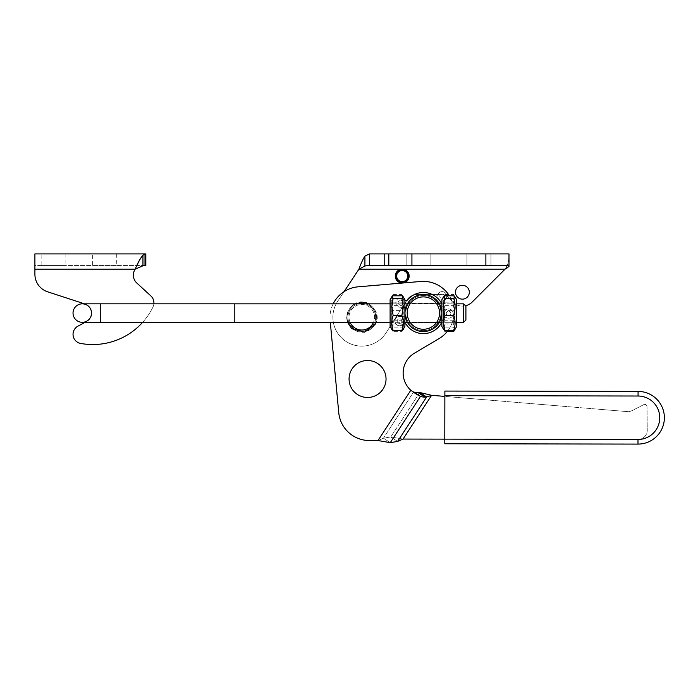 <?xml version="1.0" encoding="UTF-8"?>
<svg xmlns="http://www.w3.org/2000/svg" width="698" height="698" viewBox="0 0 698 698"><rect width="100%" height="100%" fill="white"/><g stroke="black" fill="none" stroke-linecap="round" stroke-linejoin="round"><path stroke-width="0.52" stroke-dasharray="3.49 2.62" d="M637.989 439.47A21.725 21.725 0 0 0 659.75 417.779A21.725 21.725 0 0 0 638.068 396.019L444.862 395.687L638.068 396.019L638.077 391.404A26.35 26.35 0 0 1 664.374 417.788A26.35 26.35 0 0 1 637.981 444.094L637.989 439.47A21.725 21.725 0 0 0 659.75 417.779A21.725 21.725 0 0 0 638.068 396.019A21.725 21.725 0 0 1 659.75 417.779A21.725 21.725 0 0 1 637.989 439.47A9.248 9.248 0 0 0 647.255 430.134L647.011 406.69A2.295 2.295 0 0 0 643.678 404.674L632.344 410.485A10.165 10.165 0 0 1 626.865 411.567L444.862 396.412L444.792 439.138L444.862 396.412L431.608 395.312L426.626 396.97L419.777 392.512L431.608 395.312L403.06 439.068L637.989 439.47A9.248 9.248 0 0 0 647.255 430.134L647.011 406.69A2.295 2.295 0 0 0 643.678 404.674L632.344 410.485A10.165 10.165 0 0 1 626.865 411.567L444.862 396.412L444.87 391.072M385.959 377.269A18.488 18.488 0 0 1 359.836 395.792A18.488 18.488 0 0 1 356.861 363.911A18.488 18.488 0 0 1 385.959 377.269A18.488 18.488 0 0 0 356.861 363.911A18.488 18.488 0 0 0 359.836 395.792A18.488 18.488 0 0 0 385.959 377.269A18.488 18.488 0 0 0 356.861 363.911A18.488 18.488 0 0 0 359.836 395.792A18.488 18.488 0 0 0 385.959 377.269M441.79 311.352A18.488 18.488 0 0 1 415.676 329.875A18.488 18.488 0 0 1 412.693 297.994A18.488 18.488 0 0 1 441.79 311.352A18.488 18.488 0 0 0 412.693 297.994A18.488 18.488 0 0 0 415.676 329.875A18.488 18.488 0 0 0 441.79 311.352A18.488 18.488 0 0 1 415.676 329.875A18.488 18.488 0 0 1 412.693 297.994A18.488 18.488 0 0 1 441.79 311.352A18.488 18.488 0 0 0 412.693 297.994A18.488 18.488 0 0 0 415.676 329.875A18.488 18.488 0 0 0 441.79 311.352M394.606 439.47L397.616 441.433L426.626 396.97L424.899 397.101A23.113 16.342 123.1 0 1 420.458 396.42L410.825 390.252A23.113 23.113 0 0 1 414.472 353.162L438.99 338.635A30.782 30.782 0 0 0 420.685 281.477L358.161 286.817A30.782 30.782 0 0 0 330.119 320.356L338.748 412.623A30.782 30.782 0 0 0 369.713 440.534L378.002 440.551L390.295 442.654L397.616 441.433L390.767 436.965L394.606 439.47M403.06 439.068L390.767 436.965L383.455 438.187L378.002 440.551L410.825 390.252A23.113 23.113 0 0 1 414.472 353.162L438.99 338.635A30.782 30.782 0 0 0 420.685 281.477L358.161 286.817A30.782 30.782 0 0 0 330.119 320.356L338.748 412.623A30.782 30.782 0 0 0 369.713 440.534L378.002 440.551L383.455 438.187L390.767 436.965L403.06 439.068L431.608 395.312M419.777 392.512L390.767 436.965L419.777 392.512L418.058 392.634A23.113 16.342 123.1 0 1 413.617 391.953L420.458 396.42L390.295 442.654L383.455 438.187L413.617 391.953L383.455 438.187L390.295 442.654M424.899 397.101L418.058 392.634M375.576 315.941A13.864 13.864 0 0 0 349.471 310.837A13.864 13.864 0 0 0 359.112 330.843A13.864 13.864 0 0 0 375.576 315.941A13.864 13.864 0 0 0 349.471 310.837A13.864 13.864 0 0 0 355.378 329.535A13.864 13.864 0 0 0 374.076 323.628A13.864 13.864 0 0 0 368.169 304.93A13.864 13.864 0 0 0 349.471 310.837A13.864 13.864 0 0 0 359.112 330.843A13.864 13.864 0 0 0 375.576 315.941A13.864 13.864 0 0 0 354.113 305.68A13.864 13.864 0 0 0 355.221 329.447A13.864 13.864 0 0 0 375.576 315.941M338.748 412.623A30.782 30.782 0 0 0 369.713 440.534L378.002 440.551L410.825 390.252L378.002 440.551M438.99 338.635A30.782 30.782 0 0 0 420.685 281.477L358.161 286.817A30.782 30.782 0 0 0 330.119 320.356A30.782 30.782 0 0 1 333.182 303.839M448.142 330.337A30.782 30.782 0 0 0 449.39 295.804M349.471 310.837A13.864 13.864 0 0 0 355.378 329.535A13.864 13.864 0 0 0 374.076 323.628A13.864 13.864 0 0 0 368.169 304.93A13.864 13.864 0 0 0 349.471 310.837M637.981 444.094L444.783 443.762L444.862 396.412M344.079 291.624L337.684 301.283A28.888 28.888 0 0 0 346.068 341.479A28.888 28.888 0 0 0 386.177 332.693L406.925 299.957A11.552 11.552 0 0 1 416.68 294.582L441.119 294.582A11.552 11.552 0 0 1 450.795 299.817A13.864 13.864 0 0 0 472.206 302.033L505.073 269.158L506.277 267.064C507.734 264.664 508.641 261.436 508.99 257.387L508.99 265.467L369.451 265.467L369.451 253.906L508.99 253.906L508.99 266.304L508.99 253.906L508.99 265.467L369.451 265.467L364.914 265.999L364.914 256.114C362.925 259.176 360.936 263.53 358.947 269.158L337.684 301.283A28.888 28.888 0 0 0 346.068 341.479A28.888 28.888 0 0 0 386.177 332.693L406.925 299.957A11.552 11.552 0 0 1 416.68 294.582L441.119 294.582A11.552 11.552 0 0 1 450.795 299.817A13.864 13.864 0 0 0 465.514 305.741M396.9 271.644A6.936 6.936 0 0 1 408.505 273.18A6.936 6.936 0 0 1 402.179 283.03A6.936 6.936 0 0 1 395.958 273.101A6.936 6.936 0 0 0 395.304 276.556A6.936 6.936 0 0 1 395.958 273.101L397.214 273.703A5.549 5.549 0 0 0 402.188 281.643A5.549 5.549 0 0 0 407.248 273.764A5.549 5.549 0 0 0 397.965 272.534L396.9 271.644A6.936 6.936 0 0 1 402.092 269.158A6.936 6.936 0 0 0 396.9 271.644L396.9 271.644A6.936 6.936 0 0 0 395.967 273.101L395.967 273.101M395.304 276.556A6.936 6.936 0 0 0 402.685 283.013A6.936 6.936 0 0 0 409.133 275.623A6.936 6.936 0 0 0 402.345 269.158A6.936 6.936 0 0 1 409.133 275.623M469.326 292.226A6.936 6.936 0 0 0 458.935 286.224A6.936 6.936 0 0 0 458.935 298.229A6.936 6.936 0 0 0 469.326 292.226M375.637 317.232A13.864 13.864 0 0 0 354.846 305.218A13.864 13.864 0 0 0 354.846 329.238A13.864 13.864 0 0 0 375.637 317.232M402.345 269.158L505.073 269.158L506.277 267.064L506.277 268.651L505.073 269.158L358.947 269.158L364.914 265.999M430.875 265.467L430.875 253.906L406.838 253.906L430.875 253.906L406.838 253.906L430.875 253.906L430.875 265.467L406.838 265.467L406.838 253.906L406.838 265.467L430.875 265.467L430.875 253.906L430.875 265.467L406.838 265.467L406.838 253.906L406.838 265.467L430.875 265.467M490.964 265.467L490.964 253.906L466.927 253.906L490.964 253.906L466.927 253.906L490.964 253.906L490.964 265.467L466.927 265.467L466.927 253.906L466.927 265.467L490.964 265.467L490.964 253.906L490.964 265.467L466.927 265.467L466.927 253.906L466.927 265.467L490.964 265.467M508.99 265.467L485.878 265.467L485.878 253.906L411.925 253.906L411.925 265.467L388.812 265.467L388.812 253.906L388.812 265.467L369.451 265.467M485.878 253.906L369.451 253.906L364.914 256.114M411.925 265.467L485.878 265.467M369.451 253.906L411.925 253.906M508.99 257.387L508.99 266.304L508.99 257.387C508.641 261.436 507.734 264.664 506.277 267.064L506.277 268.651M388.812 253.906L388.812 265.467M396.464 273.346A6.378 6.378 0 0 0 402.179 282.472A6.378 6.378 0 0 0 407.998 273.415A6.378 6.378 0 0 0 397.328 272.002M404.892 304.66L404.892 322.301L404.892 304.66M390.112 313.07L390.103 322.319L390.112 313.07M404.901 304.651L404.901 322.319L404.901 304.651M401.847 294.477L403.296 298.325L401.847 302.173C403.793 308.368 403.793 314.562 401.847 320.766C403.793 324.396 403.793 328.034 401.847 331.663L393.157 331.663C391.212 328.034 391.212 324.396 393.157 320.766C391.212 314.562 391.212 308.368 393.157 302.173L391.709 298.325L393.157 294.477L401.847 294.477C403.793 298.107 403.793 301.745 401.847 305.375L393.157 305.375C391.212 311.578 391.212 317.773 393.157 323.968L401.847 323.968C403.793 317.773 403.793 311.578 401.847 305.375M393.157 302.173L401.847 302.173M393.157 320.766L401.847 320.766M393.157 294.477C391.212 298.107 391.212 301.745 393.157 305.375M401.847 331.663L402.388 330.826L401.847 323.968M393.157 323.968L392.616 330.826L393.157 331.663M390.103 325.285L390.103 299.669L390.103 325.285M402.388 330.826L404.901 326.472L404.901 299.669L404.892 322.301L404.901 299.669L402.388 295.315M456.658 303.918L456.658 322.301L456.658 303.918M444.39 330.826L441.878 326.472L441.878 299.669L441.878 326.472L441.878 299.669L444.923 294.477L443.474 299.931L444.923 305.375C442.977 311.578 442.977 317.773 444.923 323.968L444.39 330.826L444.923 331.663C442.977 328.034 442.977 324.396 444.923 320.766C442.977 314.562 442.977 308.368 444.923 302.173L444.39 295.315M456.666 303.909L456.666 322.319L456.666 303.909M441.878 303.909L441.878 322.319L441.878 303.909M444.923 295.804C442.977 300.751 442.977 305.689 444.923 310.627L453.613 310.627C455.567 305.689 455.567 300.751 453.613 295.804M444.923 310.627C442.977 316.386 442.977 322.136 444.923 327.894L453.613 327.894C455.567 322.136 455.567 316.386 453.613 310.627M454.154 330.826L453.613 323.968C455.567 317.773 455.567 311.578 453.613 305.375L455.061 299.931L453.613 294.477L456.666 299.669L456.666 326.472L456.666 299.669L456.666 326.472L454.983 329.395L453.613 327.894M444.923 327.894L443.562 329.395M456.666 320.583L456.666 303.831L456.666 320.583M454.154 295.315L453.613 302.173C455.567 308.368 455.567 314.562 453.613 320.766L454.354 329.953M441.878 320.583L441.878 303.831L441.878 320.583M453.613 320.766L444.923 320.766M444.923 331.663L447.113 331.663M444.923 323.968L453.613 323.968M444.923 305.375L453.613 305.375M444.923 302.173L453.613 302.173M444.923 294.477L453.613 294.477M441.878 313.07L441.878 303.839L441.878 313.07A18.488 18.488 0 0 1 423.389 331.559A18.488 18.488 0 0 1 404.901 313.07A18.488 18.488 0 0 0 423.389 331.559A18.488 18.488 0 0 0 441.878 313.07C441.014 318.986 440.098 322.223 439.121 322.781C440.098 322.223 441.014 318.986 441.878 313.07A18.488 18.488 0 0 0 423.389 294.582A18.488 18.488 0 0 0 404.901 313.07C405.756 318.986 406.672 322.223 407.649 322.781C406.672 322.223 405.756 318.986 404.901 313.07A18.488 18.488 0 0 1 432.629 297.06A18.488 18.488 0 0 1 432.629 329.081A18.488 18.488 0 0 1 404.901 313.07A18.488 18.488 0 0 0 432.629 329.081A18.488 18.488 0 0 0 432.629 297.06A18.488 18.488 0 0 0 404.901 313.07C407.841 325.6 407.841 325.6 404.901 313.07C407.841 325.6 407.841 325.6 404.901 313.07C405.756 307.155 406.672 303.927 407.649 303.368C406.672 303.927 405.756 307.155 404.901 313.07C407.841 300.541 407.841 300.541 404.901 313.07C407.841 300.541 407.841 300.541 404.901 313.07A18.488 18.488 0 0 1 423.389 294.582A18.488 18.488 0 0 1 441.878 313.07A18.488 18.488 0 0 1 414.141 329.081A18.488 18.488 0 0 1 414.141 297.06A18.488 18.488 0 0 1 441.878 313.07C438.937 325.6 438.937 325.6 441.878 313.07C438.937 325.6 438.937 325.6 441.878 313.07C441.014 307.155 440.098 303.927 439.121 303.368C440.098 303.927 441.014 307.155 441.878 313.07C438.937 300.541 438.937 300.541 441.878 313.07C438.937 300.541 438.937 300.541 441.878 313.07M456.658 305.576L456.658 322.301L456.658 305.576M404.901 309.537L404.901 322.319L404.901 309.537M390.103 309.537L390.103 322.319L390.103 309.537M403.217 329.395L401.847 327.894L393.157 327.894L391.796 329.395M393.157 295.804C391.212 300.751 391.212 305.689 393.157 310.627L401.847 310.627C403.793 305.689 403.793 300.751 401.847 295.804M401.847 327.894C403.793 322.136 403.793 316.386 401.847 310.627M393.157 310.627C391.212 316.386 391.212 322.136 393.157 327.894M392.616 330.826L390.103 326.472L390.103 299.669L392.616 295.315M440.953 313.07A17.563 17.563 0 0 1 414.603 328.278A17.563 17.563 0 0 1 414.603 297.863A17.563 17.563 0 0 1 440.953 313.07A17.563 17.563 0 0 1 414.603 328.278A17.563 17.563 0 0 1 414.603 297.863A17.563 17.563 0 0 1 440.953 313.07A17.563 17.563 0 0 0 406.838 307.199A17.563 17.563 0 0 1 440.953 313.07A17.563 17.563 0 0 1 406.323 317.232A17.563 17.563 0 0 0 440.953 313.07M405.826 313.07A17.563 17.563 0 0 0 432.167 328.278A17.563 17.563 0 0 0 432.167 297.863A17.563 17.563 0 0 0 405.826 313.07A17.563 17.563 0 0 0 432.167 328.278A17.563 17.563 0 0 0 432.167 297.863A17.563 17.563 0 0 0 405.826 313.07A17.563 17.563 0 0 1 437.41 302.496A17.563 17.563 0 0 0 405.826 313.07A17.563 17.563 0 0 0 423.965 330.625A17.563 17.563 0 0 0 440.909 311.91A17.563 17.563 0 0 1 423.965 330.625A17.563 17.563 0 0 1 405.826 313.07M407.213 313.07A16.176 16.176 0 0 0 431.477 327.083A16.176 16.176 0 0 0 431.477 299.058A16.176 16.176 0 0 0 407.213 313.07M438.772 302.417A2.312 2.312 0 0 1 437.41 302.496A2.312 2.312 0 0 0 438.772 302.417L443.736 300.568L438.772 302.417M437.812 294.582A4.624 4.624 0 0 1 445.411 292.986A4.624 4.624 0 0 1 443.736 300.568A4.624 4.624 0 0 0 445.411 292.986A4.624 4.624 0 0 0 437.812 294.582A2.312 2.312 0 0 1 434.409 295.708A2.312 2.312 0 0 0 437.812 294.582M443.082 319.003A20.565 20.565 0 0 1 415.685 332.143A20.565 20.565 0 0 1 405.093 303.674A20.565 20.565 0 0 1 434.409 295.708A20.565 20.565 0 0 0 405.093 303.674A20.565 20.565 0 0 0 415.685 332.143A20.565 20.565 0 0 0 443.082 319.003A2.312 2.312 0 0 1 446.388 317.634A2.312 2.312 0 0 0 443.082 319.003M446.964 309.231A4.624 4.624 0 0 1 453.185 313.882A4.624 4.624 0 0 1 446.388 317.634A4.624 4.624 0 0 0 453.185 313.882A4.624 4.624 0 0 0 446.964 309.231L441.991 311.081L446.964 309.231M440.909 311.91A2.312 2.312 0 0 1 441.991 311.081A2.312 2.312 0 0 0 440.909 311.91M450.742 312.756A2.312 2.312 0 0 1 448.186 315.845A2.312 2.312 0 0 1 446.79 312.093A2.312 2.312 0 0 1 450.742 312.756A2.312 2.312 0 0 0 446.79 312.093A2.312 2.312 0 0 0 448.186 315.845A2.312 2.312 0 0 0 450.742 312.756M444.294 295.429A2.312 2.312 0 0 1 441.738 298.517A2.312 2.312 0 0 1 440.342 294.765A2.312 2.312 0 0 1 444.294 295.429A2.312 2.312 0 0 0 440.342 294.765A2.312 2.312 0 0 0 441.738 298.517A2.312 2.312 0 0 0 444.294 295.429M405.512 307.53A2.312 2.312 0 0 0 406.838 307.199A2.312 2.312 0 0 1 405.512 307.53L400.216 307.26L405.512 307.53M404.901 300.419A2.312 2.312 0 0 1 404.072 299.774A4.624 4.624 0 0 0 396.342 300.524A4.624 4.624 0 0 0 400.216 307.26A4.624 4.624 0 0 1 396.342 300.524A4.624 4.624 0 0 1 404.072 299.774A2.312 2.312 0 0 0 407.649 299.826A20.565 20.565 0 0 1 438.012 298.604A20.565 20.565 0 0 1 436.459 328.95A20.565 20.565 0 0 1 406.384 324.649A2.312 2.312 0 0 0 402.825 324.334A2.312 2.312 0 0 1 404.901 323.68M399.745 316.491A4.624 4.624 0 0 0 395.208 322.79A4.624 4.624 0 0 0 402.825 324.334A4.624 4.624 0 0 1 395.208 322.79A4.624 4.624 0 0 1 399.745 316.491L405.041 316.761L399.745 316.491M406.323 317.232A2.312 2.312 0 0 0 405.041 316.761A2.312 2.312 0 0 1 406.323 317.232M397.206 320.993A2.312 2.312 0 0 0 400.565 323.165A2.312 2.312 0 0 0 400.765 319.169A2.312 2.312 0 0 0 397.206 320.993A2.312 2.312 0 0 1 400.765 319.169A2.312 2.312 0 0 1 400.565 323.165A2.312 2.312 0 0 1 397.206 320.993M398.148 302.522A2.312 2.312 0 0 0 401.507 304.703A2.312 2.312 0 0 0 401.708 300.707A2.312 2.312 0 0 0 398.148 302.522A2.312 2.312 0 0 1 401.708 300.707A2.312 2.312 0 0 1 401.507 304.703A2.312 2.312 0 0 1 398.148 302.522M441.764 322.301A20.565 20.565 0 0 0 441.764 303.839M234.807 313.07L234.807 322.319L234.807 303.831L234.807 322.319L463.612 322.301L463.612 303.839L463.612 322.301L463.612 303.839L234.807 303.839L234.807 313.07M463.612 303.839L465.906 306.134L465.906 320.007L465.906 306.134L465.906 320.007L463.612 322.301M100.765 303.831L100.765 322.319L100.765 313.07L100.765 322.319L82.277 322.319A9.248 9.248 0 0 0 91.517 313.07A9.248 9.248 0 0 0 82.277 303.831L100.765 303.831L100.765 313.07L100.765 303.831L234.807 303.831M92.677 265.467L116.714 265.467L92.677 265.467L92.677 253.906L116.714 253.906L92.677 253.906M41.836 265.467L65.865 265.467L41.836 265.467L41.836 253.906L65.865 253.906L41.836 253.906M145.83 265.467L34.9 265.467L34.9 253.906L34.9 265.467L34.9 253.906L145.001 253.906L145.001 265.467L142.95 265.79L142.95 255.267L145.83 253.906M145.001 265.467L34.9 265.467L34.9 274.244A18.488 18.488 0 0 0 47.656 291.825L85.208 304.058A9.475 9.475 0 0 1 86.77 321.412L77.897 326.193A9.248 9.248 0 0 0 80.593 343.425A67.017 67.017 0 0 0 152.949 307.085A9.475 9.475 0 0 0 150.855 295.926L136.791 282.995A10.627 10.627 0 0 1 135.211 269.158L142.95 265.79M77.897 326.193A9.248 9.248 0 0 0 80.593 343.425A67.017 67.017 0 0 0 152.949 307.085A9.475 9.475 0 0 0 150.855 295.926L136.791 282.995A10.627 10.627 0 0 1 135.211 269.158L34.9 269.158L34.9 274.244A18.488 18.488 0 0 0 47.656 291.825L85.208 304.058A9.475 9.475 0 0 1 86.77 321.412L77.897 326.193A9.248 9.248 0 0 0 80.593 343.425A67.017 67.017 0 0 0 152.949 307.085A9.475 9.475 0 0 0 150.855 295.926L136.791 282.995A10.627 10.627 0 0 1 135.211 269.158L136.869 265.467M86.77 321.412L85.095 322.319L86.77 321.412A9.475 9.475 0 0 0 85.208 304.058A9.475 9.475 0 0 1 86.77 321.412M34.9 274.244A18.488 18.488 0 0 0 47.656 291.825L84.493 303.831M142.654 322.319A67.017 67.017 0 0 0 152.949 307.085A9.475 9.475 0 0 0 153.874 303.831M354.977 330.311A14.745 14.745 0 0 0 374.852 324.029A14.745 14.745 0 0 0 368.579 304.154A14.745 14.745 0 0 0 348.695 310.427A14.745 14.745 0 0 0 354.977 330.311A14.745 14.745 0 0 1 348.695 310.427A14.745 14.745 0 0 1 368.579 304.154A14.745 14.745 0 0 1 374.852 324.029A14.745 14.745 0 0 1 354.977 330.311M350.056 322.301A12.773 12.773 0 0 1 361.773 304.459A12.773 12.773 0 0 1 373.5 322.301M355.884 328.566A12.773 12.773 0 0 0 373.107 323.122A12.773 12.773 0 0 0 367.671 305.899A12.773 12.773 0 0 0 350.44 311.334A12.773 12.773 0 0 0 355.884 328.566M638.068 396.019L444.862 395.687M358.947 269.158L402.092 269.158M384.755 253.906L384.755 265.467M34.9 269.158L135.211 269.158L34.9 269.158M347.482 322.301L346.653 316.15L352.577 305.174L354.663 303.839M368.884 303.839L375.742 311.325L376.065 322.301M375.227 324.23C368.753 333.278 360.901 334.708 351.652 328.522C344.498 320.007 345.065 312.032 353.354 304.616C366.398 295.018 383.123 313.044 375.227 324.23M404.892 303.839L390.103 303.839M404.892 322.301L390.103 322.301M456.658 303.839L441.878 303.839M456.658 322.301L441.878 322.301M407.649 322.781L439.121 322.781L407.649 322.781M407.649 303.368L439.121 303.368L407.649 303.368M439.408 303.839L407.37 303.839M439.408 322.301L407.37 322.301M100.765 322.319L234.807 322.319M116.714 253.906L116.714 265.467M65.865 253.906L65.865 265.467"/><path stroke-width="1.05" d="M338.748 412.623L330.302 322.301L338.748 412.623A30.782 30.782 0 0 0 369.713 440.534L378.002 440.551L390.295 442.654L397.616 441.433L403.06 439.068L444.792 439.138L444.783 443.762L637.981 444.094A26.35 26.35 0 0 0 664.374 417.788A26.35 26.35 0 0 0 638.077 391.404L444.87 391.072L444.862 395.687L638.068 396.019A21.725 21.725 0 0 1 659.75 417.779A21.725 21.725 0 0 1 637.989 439.47L444.792 439.138L444.862 395.687M419.777 392.512L431.608 395.312L426.626 396.97L419.777 392.512L418.058 392.634A23.113 16.342 -56.9 0 1 413.617 391.953L420.458 396.42L415.493 393.611L410.825 390.252A23.113 23.113 0 0 1 414.472 353.162L438.99 338.635A30.782 30.782 0 0 0 448.142 330.337M385.959 377.269A18.488 18.488 0 0 1 359.836 395.792A18.488 18.488 0 0 1 356.861 363.911A18.488 18.488 0 0 1 385.959 377.269M390.295 442.654L420.458 396.42A23.113 16.342 -56.9 0 0 424.899 397.101L426.626 396.97L397.616 441.433L403.06 439.068L431.608 395.312L444.862 396.412M424.899 397.101L418.058 392.634M378.002 440.551L410.825 390.252A23.113 23.113 0 0 1 414.472 353.162L438.99 338.635M449.39 295.804A30.782 30.782 0 0 0 420.685 281.477L358.161 286.817A30.782 30.782 0 0 0 333.182 303.839M444.87 391.072L638.077 391.404L638.068 396.019M402.092 269.158L358.947 269.158L364.914 265.999L369.451 265.467L369.451 253.906L364.914 256.114C362.925 259.176 360.936 263.53 358.947 269.158L344.079 291.624M465.514 305.741A13.864 13.864 0 0 0 472.206 302.033L505.073 269.158L508.99 266.304L506.277 268.651M395.304 276.556A6.936 6.936 0 0 0 402.685 283.013A6.936 6.936 0 0 0 409.133 275.623M396.9 271.644L397.965 272.534A5.549 5.549 0 0 1 407.248 273.764A5.549 5.549 0 0 1 402.188 281.643A5.549 5.549 0 0 1 397.214 273.703L395.958 273.101A6.936 6.936 0 0 0 402.179 283.03A6.936 6.936 0 0 0 408.505 273.18A6.936 6.936 0 0 0 395.967 273.101M469.326 292.226A6.936 6.936 0 0 0 458.935 286.224A6.936 6.936 0 0 0 458.935 298.229A6.936 6.936 0 0 0 469.326 292.226M508.99 265.467L485.878 265.467L485.878 253.906L508.99 253.906L508.99 266.304L508.99 257.387M485.878 253.906L411.925 253.906L411.925 265.467L485.878 265.467M411.925 265.467L369.451 265.467M388.812 265.467L388.812 253.906L411.925 253.906M364.914 265.999L364.914 256.114M369.451 253.906L388.812 253.906M396.464 273.346A6.378 6.378 0 0 0 402.179 282.472A6.378 6.378 0 0 0 407.998 273.415A6.378 6.378 0 0 0 397.328 272.002M443.474 297.025L444.923 295.804L453.613 295.804L455.061 297.025L453.613 298.247C455.567 304.005 455.567 309.755 453.613 315.513C455.567 320.452 455.567 325.39 453.613 330.337L444.923 330.337C442.977 325.39 442.977 320.452 444.923 315.513C442.977 309.755 442.977 304.005 444.923 298.247L443.562 296.746L441.878 299.669L441.878 326.472L443.562 329.395L444.923 330.337M453.613 330.337L454.983 329.395L456.666 326.472L456.666 299.669L455.061 297.025M444.923 298.247L453.613 298.247M444.923 315.513L453.613 315.513M454.354 329.953L453.613 331.663L454.983 329.395M447.113 331.663L453.613 331.663M401.847 298.247L403.296 306.884L401.847 315.513C403.793 320.452 403.793 325.39 401.847 330.337L403.217 329.395L404.901 326.472L404.901 313.07A18.488 18.488 0 0 0 423.389 331.559A18.488 18.488 0 0 0 441.878 313.07A18.488 18.488 0 0 0 423.389 294.582A18.488 18.488 0 0 0 404.901 313.07L404.901 299.669L403.217 296.746L401.847 298.247L393.157 298.247L391.796 296.746L393.157 295.804L401.847 295.804L403.217 296.746M391.796 296.746L390.103 299.669L390.103 326.472L391.796 329.395L393.157 330.337C391.212 325.39 391.212 320.452 393.157 315.513L391.709 306.884L393.157 298.247M393.157 315.513L401.847 315.513M393.157 330.337L401.847 330.337M439.121 322.781L439.566 322.022M439.566 304.119L439.121 303.368M407.649 303.368L407.213 304.119M439.566 313.07A16.176 16.176 0 0 1 415.301 327.083A16.176 16.176 0 0 1 415.301 299.058A16.176 16.176 0 0 1 439.566 313.07M441.764 303.839A20.565 20.565 0 0 0 407.649 299.826A2.312 2.312 0 0 1 404.901 300.419M404.901 323.68A2.312 2.312 0 0 1 406.384 324.649A20.565 20.565 0 0 0 441.764 322.301M463.612 322.301L465.906 320.007L465.906 306.134L463.612 303.839L463.612 322.301L456.666 322.301M390.103 322.301L234.807 322.301L234.807 303.831L100.765 303.831L100.765 322.319L82.277 322.319A9.248 9.248 0 0 0 91.517 313.07A9.248 9.248 0 0 0 82.277 303.831A9.248 9.248 0 0 0 73.028 313.07A9.248 9.248 0 0 0 82.277 322.319A9.248 9.248 0 0 1 73.028 313.07A9.248 9.248 0 0 1 82.277 303.831L100.765 303.831M145.83 253.906L145.83 265.467L145.83 253.906L145.001 253.906L142.95 255.267L142.95 265.79L145.001 265.467L145.001 253.906L34.9 253.906L34.9 274.244A18.488 18.488 0 0 0 47.656 291.825L84.493 303.831M145.001 265.467L145.83 265.467M136.869 265.467L139.635 259.883L142.95 255.267C140.368 258.155 137.794 262.78 135.211 269.158L142.95 265.79M77.897 326.193L85.095 322.319L77.897 326.193A9.248 9.248 0 0 0 80.593 343.425A67.017 67.017 0 0 0 142.654 322.319M153.874 303.831A9.475 9.475 0 0 0 150.855 295.926L136.791 282.995A10.627 10.627 0 0 1 135.211 269.158L34.9 269.158L34.9 274.244M373.5 322.301A12.773 12.773 0 0 1 350.056 322.301M637.981 444.094L637.989 439.47M402.345 269.158L505.073 269.158M384.755 253.906L384.755 265.467M376.065 322.301L375.227 324.23L364.496 332.152L351.652 328.522L347.482 322.301M354.663 303.839L365.665 302.574L368.884 303.839M463.612 303.839L456.666 303.839M441.878 303.839L439.408 303.839M407.37 303.839L404.901 303.839M390.103 303.839L234.807 303.839M441.878 322.301L439.408 322.301M407.37 322.301L404.901 322.301M234.807 322.319L100.765 322.319"/></g></svg>
